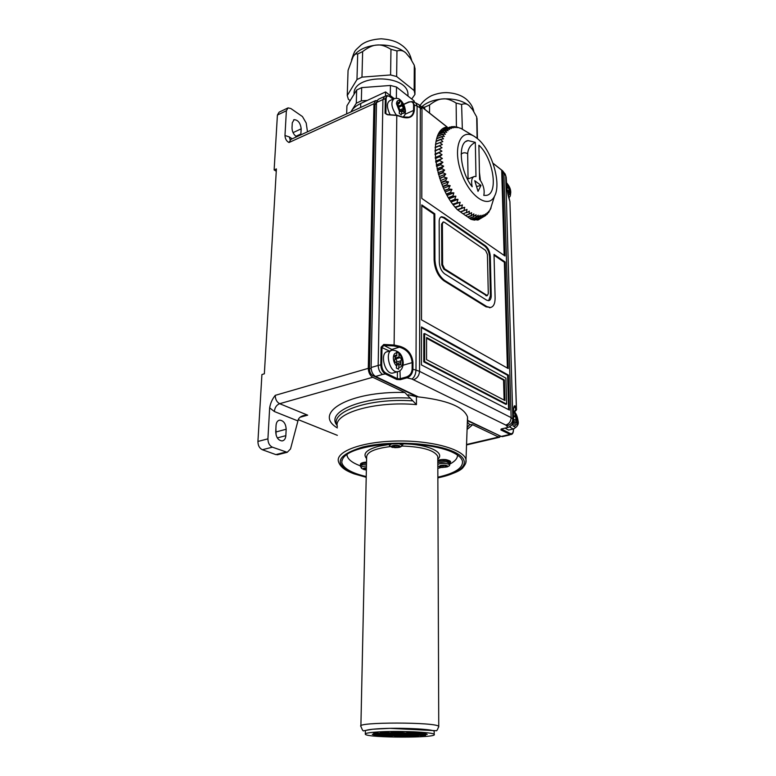 <?xml version="1.0" encoding="UTF-8"?>
<svg xmlns="http://www.w3.org/2000/svg" width="776" height="776" viewBox="0 0 776 776"><rect width="100%" height="100%" fill="white"/><g stroke="black" fill="none" stroke-linecap="round" stroke-linejoin="round"><path stroke-width="1.16" d="M400.911 446.743L402.22 445.22L399.01 443.688M391.502 443.891L389.494 445.676L390.221 446.365M391.502 446.782C390.474 445.017 399.621 444.687 400.183 446.472L399.718 447.306L392.287 447.403L391.502 446.782M397.467 732.059L425.665 735.299L421.834 735.745L391.162 732.205L397.467 732.059M440.952 465.435L445.123 465.222L447.451 466.192L446.142 466.425L446.035 467.084L441.884 467.404L439.555 466.444L440.972 465.416M445.211 465.212C447.442 465.6 448.13 466.153 447.267 466.89L441.796 467.511L440.04 467.065C438.76 465.697 440.487 465.076 445.211 465.212M448.46 466.289L449.43 465.649C451.496 463.524 440.225 462.457 437.819 464.562M366.359 469.858L365.496 469.722L365.535 467.821L365.496 469.722L365.001 469.121L365.03 467.85M391.705 446.685L393.054 445.618L396.779 445.337L399.98 446.433L398.67 446.724L398.621 447.451L394.916 447.674L394.935 445.395M396.274 447.296L396.293 445.346M366.485 464.184L362.887 464.591L360.394 466.25L361.82 468.491M366.524 462.127C363.575 462.273 361.917 462.797 361.548 463.689M366.447 465.959L363.372 466.308C361.306 466.851 360.714 467.53 361.597 468.345L361.752 468.452M408.021 736.511L401.328 736.618L373.479 733.485L377.155 733.029L408.021 736.511M418.468 736.094L413.278 736.385L380.308 732.622L385.72 732.35L418.468 736.094M406.731 732.311L407.536 732.214C419.205 732.651 425.772 733.368 427.227 734.387L406.731 732.234M441.156 466.589L441.146 465.357M392.316 736.502C380.55 736.085 373.867 735.357 372.276 734.309L392.316 736.327M378.087 731.933C369.027 732.515 364.769 733.291 365.312 734.271C367.077 737.976 438.624 738.092 434.191 734.368C433.6 732.175 398.35 730.604 378.087 731.933M394.916 447.674L392.152 446.811M393.451 446.908L393.461 445.472M346.988 454.135L347.076 455.619C347.968 459.392 352.197 462.729 359.763 465.639M437.829 468.374L441.272 467.424M450.42 463.757C455.24 461.109 457.597 458.218 457.481 455.085M446.142 466.425L446.132 465.678M443.794 466.939L443.785 465.202M365.001 469.121L363.323 468.966L364.71 467.909L366.408 467.773M406.537 376.942C409.893 375.623 411.755 373.091 412.114 369.318L412.939 369.308C412.493 373.605 410.494 376.438 406.973 377.834L406.537 376.942L399.882 378.804L397.351 378.669L396.769 379.503L400.319 379.697L399.96 370.685M453.029 204.418L457.18 202.846L452.806 204.107M403.093 365.234L412.153 362.615C411.28 354.535 407.031 349.394 399.397 347.173L393.772 345.941L383.955 345.417L383.78 344.466L381.103 347.173L380.803 364.827L378.174 365.438C378.387 369.677 379.871 372.674 382.646 374.43L385.332 373.954C382.578 372.208 381.074 369.172 380.803 364.827L381.705 364.914L381.996 347.26L383.955 345.417L391.822 349.462L390.522 350.8M392.928 350.131L391.822 349.462L399.397 347.173L399.756 346.261C407.681 348.657 412.085 354.108 412.977 362.605L412.939 369.308L415.985 370.074C415.723 374.284 414.384 377.281 411.969 379.047L406.973 377.834L400.319 379.697M506.34 182.36L506.34 182.234C506.825 189.063 507.727 194.572 509.066 198.763L508.998 198.54M441.98 184.446L448.538 181.865L446.821 184.736L442.766 186.318M439.837 178.674L443.756 176.656L439.701 178.267M446.442 193.961L450.516 192.39L451.952 189.334L445.356 191.885M451.952 189.334L448.79 189.014L444.716 190.595M444.532 190.207L448.79 189.014M412.376 101.617L408.777 101.957L412.376 101.617L414.345 104.925L414.316 110.434C413.433 116.885 409.359 119.106 402.084 117.118L401.764 116.895M399.591 111.831L401.648 110.9L401.628 113.296L401.26 114.877L399.233 113.325L399.621 109.358L397.942 105.614L397.981 102.209L399.688 103.072L399.388 99.464L401.405 101.045L399.708 101.821M402.075 116.982L408.923 117.147C411.881 116.109 413.424 113.878 413.56 110.454L405.014 114.266M411.716 99.037L414.956 94.4L415.005 69.18M386.293 114.266L387.515 114.46L385.061 113.296L385.885 113.412L386.128 98.814C386.351 95.972 387.67 95.312 390.066 96.835L389.6 96.515M396.614 115.246L387.631 114.576M375.138 100.812L290.864 139.438L289.021 142.512L373.954 103.703L375.613 100.589L376.884 100.638M470.925 219.259L476.018 217.406L470.809 219.171M475.795 217.358L476.057 214.69L473.525 216.659L473.855 213.866L471.439 215.728L467.812 217.057M474.466 220.122L482.235 217.299L482.177 215.165L480.063 217.697L480.228 215.34L477.977 217.697L478.181 215.185L476.018 217.406M513.402 411.29L514.342 411.823L516.38 420.738L516.224 422.998L515.041 422.629L514.798 426.868L513.072 426.014L513.314 422.173M513.343 423.036L515.041 422.629M440.71 130.999L448.285 127.749L440.739 130.969M448.285 127.749L451.38 128.506L449.944 127.041L442.204 130.339M439.439 132.696L445.007 130.329L448.121 130.688L446.413 129L449.682 129.427L448.111 127.846M508.232 368.551L421.504 319.858L421.766 204.903L434.803 213.827L434.929 259.727C435.569 269.039 438.818 275.955 444.687 280.485L486.814 306.569L490.383 307.529C493.536 306.85 495.107 303.659 495.107 297.955L494.021 254.402L505.127 262.007L508.232 368.551M513.392 414.006L513.392 413.918C513.479 406.779 514.207 404.345 515.574 406.605L514.963 407.255L514.197 406.401M511.908 434.153L509.774 434.259L510.288 433.532C512.296 434.153 513.324 432.872 513.372 429.71L513.353 429.002M513.576 420.107L513.576 420.01C513.266 423.89 511.365 426.363 507.863 427.43L501.538 428.915L500.889 429.952L509.774 434.259L507.902 434.899L511.132 434.482C512.587 434.288 513.363 432.736 513.47 429.807L513.372 429.71M448.538 181.865L445.356 181.138L447.054 177.985L440.506 180.585M447.054 177.985L443.891 177.064M385.507 96.069L385.575 91.917L394.208 98.62M367.32 100.424L361.335 100.861L356.291 103.218L351.344 111.123C353.274 108.077 356.407 105.536 360.743 103.48L385.575 91.917M411.969 379.047L505.816 425.073L508.115 427.372M509.483 429.875L508.6 430.079L505.079 428.129M441.301 182.729L445.356 181.138M435.511 144.142L442.805 141.571L440.496 139.35L443.503 138.826L441.34 136.644L444.396 136.353L442.272 134.461L437.489 136.489M514.342 411.823L513.382 412.056M514.827 415.858L513.479 416.178M438.401 134.471L443.474 132.318L445.463 134.161L442.378 134.229L437.577 136.266M307.48 131.823L306.2 123.015L302.456 116.565L290.835 108.524L288.061 107.874L286.373 110.764L284.976 135.509C285.209 138.952 286.557 141.29 289.021 142.512M275.247 395.353C272.26 399.077 270.397 403.248 269.66 407.856L267.924 438.838C267.992 442.931 269.476 445.715 272.386 447.18L287.227 452.301L290.525 448.955L298.353 419.341C299.371 417.342 301.389 416.023 304.405 415.383L307.684 415.16L279.661 403.695C276.799 402.133 275.325 399.349 275.247 395.353L368.28 368.338L373.954 103.703M267.924 438.838L257.923 441.457L261.919 374.546L264.354 373.799L276.401 168.916L274.132 169.925L277.41 115.052L286.373 110.764M257.923 441.457C257.981 445.531 259.465 448.295 262.375 449.74L272.386 447.18M278.303 454.561L275.849 454.6L262.375 449.74M275.897 428.468L276.13 435.239M448.673 197.899L452.777 196.328L453.863 192.855L447.228 195.406M453.863 192.855L450.72 192.758L446.636 194.33M285.849 435.656C285.568 438.789 284.317 440.545 282.086 440.933C278.186 440.38 276.062 437.334 275.722 431.786L276.062 425.316C276.353 422.251 277.575 420.524 279.738 420.136C283.667 420.65 285.81 423.686 286.169 429.235L285.849 435.656L277.313 437.906M478.889 145.19C493.381 158.178 498.822 194.01 486.319 195.387L483.797 195.406C484.874 190.139 483.467 184.775 479.578 179.314L478.889 145.19M468.064 178.946L467.666 153.667C468.064 148.526 470.625 144.753 475.329 142.347L468.035 140.592C457.336 141.921 459.848 171.457 472.196 186.774C470.974 180.934 471.711 177.5 474.417 176.472L475.979 176.579L475.329 142.347M486.785 295.753L443.785 269.146L441.796 264.897L441.583 224.099L443.067 222.052M442.611 264.606L444.609 268.865L487.328 295.588L488.288 293.619L487.406 254.412L485.582 250.405L444.308 222.217L443.339 221.946L442.388 223.798L442.611 264.606L441.796 264.897M490.597 208.589L491.363 206.144M499.618 435.656L467.569 420.776M417.168 396.749L372.781 375.584C370.695 374.284 369.58 372.053 369.434 368.891L374.992 104.488L376.544 102.005M393.927 372.742L392.588 373.12C384.498 374.42 379.425 351.945 387.728 351.644L391.259 350.587M396.788 363.352L395.905 362.557C394.577 361.839 394.256 360.801 394.955 359.433L395.226 355.243L396.875 355.728L396.536 351.276L398.777 352.43L399.106 356.892L399.989 357.688C401.299 358.396 401.609 359.433 400.92 360.791L400.649 364.962L399.029 364.448L398.592 369.192L396.352 368.076L396.788 363.352M448.596 188.626L450.177 185.658L443.6 188.219M450.177 185.658L446.995 185.134L442.941 186.715M439.158 221.606C439.216 218.754 440.06 217.125 441.68 216.708L444.279 217.445L485.485 245.798C488.317 248.184 489.928 251.715 490.306 256.381L491.227 295.491C491.218 298.595 490.364 300.331 488.657 300.7L486.668 300.166L444.638 273.831C441.457 271.348 439.682 267.584 439.342 262.53L439.158 221.606M488.608 300.71L490.432 295.743L489.52 256.643C489.142 251.977 487.532 248.456 484.699 246.07L443.474 217.746L440.923 216.999M389.901 114.256C386.623 107.272 386.623 102.723 389.901 100.608L393.587 98.921M426.567 338.229L503.566 380.182L504.109 400.096M504.381 379.968L504.953 400.532L426.558 359.637L426.567 337.511L504.381 379.968L503.566 380.182M482.041 217.348L474.427 220.122M482.265 217.261L483.894 216.669L484.011 214.651L482.235 217.299M462.991 213.769L466.425 212.498L462.991 213.769L457.404 209.704C433.9 186.065 427.169 129.514 446.947 127.021L445.463 128.535L443.164 128.758M447.054 127.002L421.203 106.574L421.979 109.106L421.785 198.423L504.953 255.983L502.528 172.582L501.703 170.177L504.157 255.43M509.425 410.087L421.397 364.914L421.484 326.948L508.416 375.099L509.425 410.087M457.724 209.927L464.708 207.318L464.019 210.461L460.391 211.809M366.359 470.091L363.75 469.509C362.654 468.888 362.935 468.355 364.584 467.899L366.408 467.676M450.41 463.815L446.336 461.769L437.81 462.496M365.312 733.863L365.37 731.196C364.836 730.197 369.085 729.392 378.135 728.79C398.379 727.422 433.59 729.033 434.182 731.283L434.191 731.72M394.858 356.446L395.246 358.037L395.265 356.329M398.67 446.724L398.68 445.928M501.073 436.355L498.59 437.043L472.662 424.734L469.674 424.608L467.695 426.916M408.234 395.508L408.244 394.78L416.421 396.681L416.45 404.616L404.781 392.481L372.742 377.272C369.968 375.535 368.484 372.558 368.28 368.338M396.371 98.28L396.507 87.028L414.103 100.928L414.093 102.277M469.674 424.608L467.579 422.29M418.283 396.846L375.565 376.457C372.79 374.721 371.306 371.733 371.103 367.514L376.515 102.519L378.154 99.406L384.091 96.66M386.758 95.681L384.566 96.447L382.927 99.561L385.313 98.688L387.175 95.574L389.95 96.534L393.228 99.085M408.777 101.957L408.622 102.267C411.649 101.19 413.307 102.083 413.598 104.944L417.1 105.992L415.985 370.074L419.544 371.355L420.32 107.796L419.118 104.828L447.238 127.051M464.708 207.318L461.623 208.104L462.418 204.922L455.493 207.531M462.418 204.922L455.308 207.308M396.769 379.503L385.332 373.954L385.915 373.11C383.344 371.578 381.938 368.852 381.705 364.914M466.425 212.498L467.006 209.423L460.672 212.013M346.668 113.859L346.92 105.846L356.669 90.016L361.694 87.62L390.425 85.467L396.507 87.028M414.103 100.928L414.568 102.461M508.416 375.099L507.601 375.312L508.59 409.65M390.425 85.467L390.279 95.574M361.335 100.861L361.694 87.62M502.819 436.529L501.238 436.432L467.569 420.369M396.643 76.533L396.963 50.925C400.494 49.974 403.423 50.615 405.751 52.836L410.232 58.084L414.297 65.281L414.151 90.559L396.643 76.533L390.59 74.952L361.965 77.134L356.97 79.55L347.25 95.535L348.385 99.318L350.141 100.618M347.25 95.535L348.065 70.393L352.993 56.978C354.293 54.485 355.864 53.495 357.697 54.019L362.644 51.555C368.328 47.268 373.081 45.105 376.894 45.066C380.715 44.484 385.41 45.91 390.968 49.315L390.59 74.952M399.553 103.159L397.845 103.945L399.475 103.169M401.405 101.045L401.716 104.663L403.384 108.397L403.336 111.783L401.648 110.9M439.342 132.841L444.861 130.494L446.714 132.269L443.61 132.124L438.498 134.287M396.08 362.557L396.352 362.13C397.04 360.772 396.73 359.744 395.411 359.036L395.217 359.026M399.106 356.892L395.246 358.037M457.704 209.908L461.865 208.356M435.161 147.314L442.31 144.549L439.808 142.629L435.462 144.452M435.006 150.67L442.01 147.76L435.006 150.719M442.01 147.76L439.4 145.869L435.132 147.653M435.006 151.077L439.216 148.973M487.929 212.896L488.589 212.653L488.715 211.227L487.183 214.302L487.289 212.672L485.611 215.641L485.718 213.827L483.894 216.669M450.623 127.119L452.098 126.556L455.134 127.642L454.164 126.478L457.151 127.72L456.104 126.711L460.352 128.302M449.197 198.763L455.881 196.202L454.717 199.374L450.594 200.945M455.075 207.037L459.499 205.737M459.266 205.456L460.178 202.264L453.349 204.845M487.183 214.302L486.251 214.642M449.944 127.041L453.203 127.904L451.894 126.585M437.354 170.06L441.418 168.421L443.668 166.161L437.063 168.829M443.668 166.161L440.623 164.745L436.548 166.394M436.471 165.986L440.623 164.745M473.787 220.035L480.266 217.678M480.063 217.697L473.69 220.025M453 126.876L453.95 126.469M455.425 126.992L456.104 126.711M353.497 56.173C358.056 49.907 365.855 46.201 376.894 45.066C388.65 44.426 398.272 47.016 405.751 52.836L410.417 58.345M414.297 65.281L415.082 69.209M414.956 94.4L414.151 90.559M460.178 202.264L457.18 202.846M354.079 94.226C352.207 74.021 407.167 73.72 407.963 93.954L407.982 96.098M361.965 77.134L362.644 51.555M356.669 90.016L356.291 103.218M337.356 435.346L298.226 419.641M350.878 111.928L351.344 111.123L350.82 111.957M396.769 365.108L399.029 364.448M424.656 333.554L423.812 333.816L423.774 361.858L424.627 361.606L424.656 333.554L505.903 378.135L506.631 404.121L505.807 404.325L423.774 361.858M506.631 404.121L424.627 361.606M477.007 138.283L474.563 136.537C460.798 127.487 452.505 147.042 460.876 171.496C468.917 195.998 488.172 209.481 494.467 196.299C501.888 183.621 491.567 149.273 477.007 138.283M478.035 191.371L474.737 180.692L480.994 185.406L478.035 191.371M463.359 213.914L465.639 215.641L471.595 212.702L471.197 215.612L467.618 216.921M513.392 413.918L513.576 420.01L512.858 418.962L505.69 175.279M506.369 182.787L507.31 183.592L509.134 190.207L509.172 193.321L507.921 192.661L507.979 194.495M507.747 186.938L506.757 187.307M435.074 154.686L439.226 152.6L435.055 154.317M439.226 152.6L441.932 151.165L435.045 154.007M435.792 161.99L442.388 158.44L439.478 156.781L442.048 154.734L435.268 157.518M442.048 154.734L439.235 152.969M490.645 307.49L486.009 306.821L443.862 280.757C437.994 276.237 434.744 269.32 434.114 260.018L433.997 214.137L434.803 213.827M442.388 158.44L435.675 161.185M435.355 158.469L439.478 156.781M435.85 162.388L439.895 160.312M435.976 141.504L440.428 139.631M462.35 129.185L461.604 104.469C464.581 103.315 467.094 103.722 469.121 105.681L472.584 109.658L476.687 116.963L477.056 120.348M476.687 116.963L477.104 138.351M477.638 220.083L480.101 218.075M440.176 131.658L446.413 129M446.578 128.874L440.254 131.561M398.224 104.935L398.233 103.761M440.545 164.328L442.931 162.262L436.277 164.968M442.931 162.262L439.943 160.71M493.032 163.329L501.703 170.177M485.068 215.844L478.084 220.006L471.119 219.395L465.745 215.602M445.201 180.73L441.146 182.331M421.94 107.059L424.714 107.136L424.714 109.251M452.563 195.979L448.47 197.55M455.881 196.202L452.777 196.328M490.898 208.482L490.936 207.522M287.605 108.097L279.118 112.171L277.41 115.052M398.777 352.43L396.905 352.983M399.562 109.203L397.603 106.671M401.716 104.663L398.204 106.263M469.063 214.38L469.315 211.218L466.667 212.692M488.589 212.653L491.072 207.473M460.585 128.195L474.34 136.401M441.932 151.165L439.206 149.331M441.418 168.421L444.619 170.099L438.033 172.738M443.756 176.656L445.744 174.057L442.485 172.534L444.619 170.099M454.717 199.374L457.985 199.345L451.244 201.915M456.957 202.546L457.985 199.345M507.31 183.592L506.427 183.922M421.475 327.685L507.601 375.312M447.451 128.098L446.19 128.185M429.535 113.063L429.535 105.002C434.773 100.948 439.197 98.921 442.786 98.921C446.365 98.387 450.817 99.774 456.133 103.062L456.404 126.789M366.224 476.571C351.635 473.079 343.496 468.462 341.828 462.709C341.634 454.144 354.816 448.13 381.355 444.648C406.381 442.019 436.296 445.152 451.37 451.768C457.84 454.629 461.526 457.733 462.428 461.089C463.272 467.928 455.075 473.292 437.858 477.182M416.45 404.616C374.769 400.823 333.02 413.317 337.347 426.654M485.611 215.641L484.37 216.097M472.506 219.792L478.191 217.716M477.977 217.697L472.351 219.754M469.548 218.279L473.758 216.737M473.525 216.659L469.383 218.172M300.807 134.879L301.185 128.835C300.448 123.015 298.091 119.96 294.123 119.659L293.629 119.892M357.697 54.019L356.97 79.55M390.968 49.315L396.963 50.925M440.496 139.35L436.044 141.222M450.817 201.275L454.94 199.704M421.669 106.846C426.674 102.364 433.716 99.716 442.786 98.921C453.795 98.368 462.574 100.618 469.121 105.681L472.749 109.901M421.766 205.766L433.997 214.137M424.714 107.136L429.535 105.002M456.133 103.062L461.604 104.469M416.421 396.681C446.627 399.912 463.67 406.673 467.53 416.945L467.569 420.301M403.151 444.076L401.929 446.161M461.623 208.104L457.394 209.685M445.744 174.057L439.187 176.666M438.547 174.571L442.611 172.951M442.485 172.534L438.43 174.163M437.451 170.468L441.515 168.829M439.449 156.393L435.317 158.081M436.665 138.836L441.253 136.906M441.34 136.644L436.743 138.594M468.83 214.224L465.396 215.486M480.994 185.406L476.551 186.56M505.127 262.007L504.352 262.269L507.397 368.086M494.04 255.217L504.352 262.269M274.132 169.925L276.266 171.254M296.645 136.789C293.706 134.762 292.164 131.823 292.009 127.953L292.29 122.802L294.123 119.659M360.404 465.988L360.433 464.94L362.916 463.253L366.514 462.845M401.949 736.647L401.958 735.832M401.328 735.755L401.328 736.618M423.036 735.745L423.036 734.979M414.238 736.405L414.238 735.609M425.975 733.844L425.975 734.562M442.475 467.298L442.465 465.241M437.8 461.157L446.326 460.43L450.4 462.486M421.843 734.843L421.834 735.745M413.288 735.502L413.278 736.385M366.602 458.587C362.431 453.708 366.505 449.595 378.824 446.239L388.669 444.551M403.171 443.872C427.663 444.037 445.734 452.476 437.8 459.208M445.201 467.21L445.191 465.231M393.946 447.451L393.965 445.434L393.936 447.422M397.768 447.577L397.787 445.531M360.898 725.899L366.631 457.481C366.476 452.185 374.459 448.547 390.59 446.559M399.727 447.306L402.055 446.035C422.707 446.792 434.608 450.274 437.79 456.501L437.79 458.121M438.712 727.015L438.75 726.462C437.392 721.981 354.981 721.923 360.889 726.385C362.305 730.022 363.236 731.487 363.672 730.779L372.596 729.227L389.911 728.344L436.17 730.701C436.626 731.244 437.48 729.828 438.75 726.462L437.79 458.209M412.977 362.605L412.153 362.615L412.114 369.318M509.066 198.763L509.793 201.178M399.756 346.261L394.111 345.019L393.772 345.941M408.923 117.147C407.827 117.806 405.509 117.7 401.958 116.798L396.798 115.149L394.111 345.019L383.78 344.466M387.447 114.751L396.914 115.459L402.084 117.118M413.753 379.668C417.255 378.29 419.185 375.516 419.544 371.355L511.142 417.624C510.909 421.426 509.134 423.909 505.816 425.073M414.316 110.434L413.56 110.454L413.598 104.944M516.38 420.738L513.489 421.416M516.331 419.234L513.586 419.884M514.381 411.746L515.778 409.146L514.963 407.255L513.799 407.536M513.382 429.933L513.45 428.983M516.447 409.476L515.574 406.605M515.778 409.146L516.389 408.506L509.939 202.555M360.636 107.457L360.743 103.48M514.158 406.469L514.527 406.139C513.741 406.74 513.372 409.34 513.411 413.947L513.596 420.039C513.683 423.298 511.811 425.762 507.97 427.45L501.538 428.915M501.791 428.856L501.15 429.031M516.292 419.244L515.545 416.508L513.499 417.003L515.439 416.528M509.522 426.878L513.188 429.012L514.119 428.779M515.118 425.238C516.758 425.132 517.582 423.58 517.602 420.592L514.75 413.278M284.976 135.509L289.312 136.916L290.127 139.719M269.66 407.856L274.345 411.513C274.82 407.507 276.586 404.897 279.661 403.695L372.742 377.272M274.345 411.513L297.8 420.893M300.07 417.245L307.684 415.16M480.392 180.391L479.432 172.233M467.666 153.667C465.028 152.329 462.855 152.523 461.128 154.269M443.785 269.146L444.609 268.865M441.583 224.099L442.388 223.798M486.562 295.375L485.766 295.637M398.912 102.772L397.661 103.344M499.113 435.414L498.551 435.549M372.781 375.584L373.954 375.245M392.588 373.12L397.448 371.733C400.911 371.141 402.851 368.29 403.268 363.168C402.802 355.03 399.233 350.704 392.559 350.189C384.285 350.48 389.387 373.023 397.448 371.733L398.864 371.306M371.122 368.396L369.434 368.891M443.474 217.746L444.279 217.445M485.485 245.798L484.699 246.07M390.066 96.835L393.063 99.153M412.551 101.685L415.79 102.946L417.1 105.992L421.979 109.106M502.528 172.582L503.915 173.679L511.142 417.624L512.858 418.962C512.587 422.716 510.53 424.976 506.689 425.733M472.662 424.734L467.54 429.089M337.337 427.935C312.262 413.026 349.074 390.939 404.781 392.481M410.019 398.107C364.429 395.585 325.648 411.164 336.823 425.054L337.23 425.743M375.565 376.457L382.646 374.43M376.515 102.519L382.927 99.561L378.174 365.438L371.103 367.514M403.753 104.469L408.622 102.267M399 367.358C401.173 367.387 402.346 365.738 402.521 362.421C402.404 358.958 401.279 356.155 399.136 354.021M396.905 352.876C394.722 352.799 393.529 354.428 393.335 357.775C393.442 361.276 394.586 364.099 396.749 366.233M386.128 98.814L385.313 98.688L385.061 113.296M381.103 347.173L389.523 351.101M397.428 371.743L397.351 378.669L385.915 373.11M502.237 436.655L509.493 434.987M506.34 182.234L506.195 177.161L506.864 188.131L509.91 201.663L516.457 408.719C516.874 409.524 516.205 410.562 514.459 411.823M507.902 434.899L501.238 436.432M401.628 113.296C403.598 113.936 404.655 112.908 404.81 110.202L401.745 102.296M402.977 117.098C405.179 114.77 404.771 115.75 405.489 111.249C404.926 106.108 403.103 102.277 400.018 99.745C398.922 98.474 397.011 98.086 394.305 98.591C390.57 101.831 391.211 107.301 396.226 114.984M399.718 100.715C397.739 100.046 396.662 101.064 396.497 103.771L399.591 111.744M396.012 355.66L394.596 356.077M399.95 357.697L395.382 359.036L399.931 357.697M400.92 360.791L396.352 362.13M515.497 416.518L513.499 416.993M412.201 400.843C368.532 397.904 328.956 412.105 337.22 425.685M492.993 163.212L502.654 170.846L505.506 175.599L504.972 173.659M502.654 170.846L505.283 174.348L506.185 177.248M509.134 190.207L507.281 190.896M508.358 187.685L506.873 188.248M509.172 191.468L507.494 192.099M374.992 104.488L376.486 103.8M434.929 259.727L434.114 260.018M443.862 280.757L444.687 280.485M486.814 306.569L486.009 306.821M512.723 423.647L513.382 424.375M489.52 256.643L490.306 256.381M491.227 295.491L490.432 295.743M403.345 109.785L399.601 111.472M403.268 108.446L399.611 110.095L403.277 108.446M467.065 444.367L498.59 437.043M292.203 138.826L289.312 136.916M398.107 105.778L397.613 106.002M402.482 105.565L398.321 107.447M508.067 194.883C509.541 195.213 510.288 194.155 510.298 191.711L507.679 184.766M437.868 477.812C464.63 472.642 473.593 460.168 452.912 451.419C433.309 442.611 389.115 440.428 362.479 447.112C335.843 455.522 333.176 464.426 354.477 473.835L366.204 477.201M366.204 477.308L354.031 473.835C348.298 471.624 340.732 468.5 338.462 461.633C335.193 451.525 362.188 441.466 397.525 441.01C432.824 440.419 464.678 449.692 466.007 459.906L465.794 462.952M300.923 133.967L295.889 136.304M293.047 132.638L301.185 128.835M500.889 429.952L501.209 429.079M510.288 433.532L501.403 429.002M285.781 452.088L275.849 454.6M276.305 431.883L286.169 429.235M400.901 362.46L396.779 363.663M392.287 447.403L389.959 446.19M449.43 465.649L447.267 466.89M437.839 465.94L440.04 467.065M365.535 467.821L365.496 469.625M360.442 464.62C360.219 463.291 362.246 462.447 366.524 462.079M437.8 460.575C439.517 459.615 442.252 459.295 445.987 459.625C449.692 460.546 451.166 461.4 450.39 462.176L449.323 465.765M445.928 465.59L445.938 466.706M513.343 422.901L515.206 422.464M508.6 430.079L513.188 429.012C517.291 426.984 518.921 424.336 518.087 421.067C517.359 415.897 515.807 412.512 513.411 410.931M302.572 415.887L304.405 415.383M440.962 216.979L441.68 216.708M443.668 128.428L446.947 127.021M361.597 468.345L363.75 469.509M434.182 731.283L434.191 734.368M398.505 445.86L398.495 446.976M469.344 424.792L467.569 427.159M403.656 104.275L408.739 101.976M415.79 102.946L419.118 104.828M395.411 359.036L399.989 357.688M409.456 56.803L410.232 58.084M415.005 68.317L414.879 93.527M407.963 93.954L407.953 96.069M411.649 60.334C409.408 51.546 405.751 48.607 403.326 46.405C398.99 43.087 394.421 39.828 381.229 38.8C372.509 39.324 365.826 41.351 361.199 44.882C354.244 51.536 355.136 49.305 351.538 59.927M467.472 179.178L473.622 176.782M477.027 118.495L477.415 138.613M487.328 295.588L486.523 295.84M399.591 111.812L401.696 110.861M467.045 444.823L499.589 437.266M494.467 196.299L490.248 209.695M508.804 197.851C510.482 195.824 510.21 196.949 510.753 192.38C510.783 189.101 509.318 185.862 506.369 182.67M437.868 477.909C452.728 474.214 461.225 470.595 463.35 467.055C465.532 464.358 466.425 461.972 466.007 459.916L467.53 416.945M341.828 462.709L341.906 460.178M471.983 108.718L472.584 109.658M473.796 111.54C473.098 107.272 470.692 103.237 466.58 99.444C464.533 97.718 458.955 93.285 447.005 92.635C442.145 92.499 437.014 93.508 431.621 95.642C423.764 99.6 419.991 105.381 420.117 105.623M390.144 446.316L388.592 444.056M466.007 141.445L468.035 140.592M489.588 307.781L490.383 307.529M287.227 452.301L277.304 454.814M279.738 420.136L278.7 420.417M394.586 356.533L396.555 355.951M396.769 365.001L399.194 364.303"/></g></svg>
